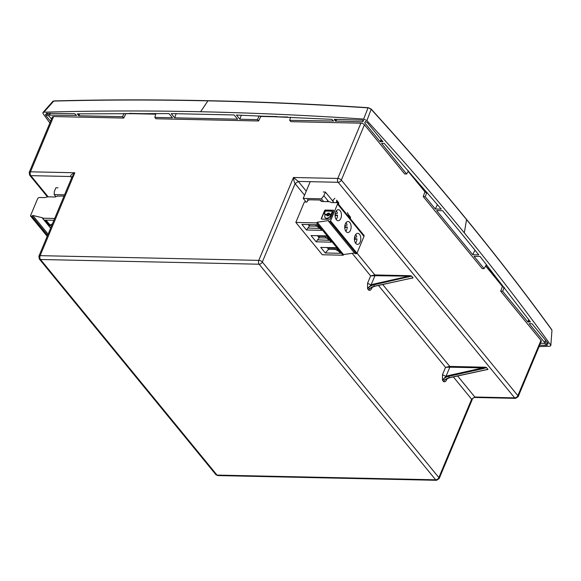 <?xml version="1.0" encoding="UTF-8"?>
<svg xmlns="http://www.w3.org/2000/svg" width="581" height="581" viewBox="0 0 581 581"><rect width="100%" height="100%" fill="white"/><g stroke="black" fill="none" stroke-linecap="round" stroke-linejoin="round"><path stroke-width="0.87" d="M64.556 194.817L54.171 194.591L54.353 191.454L55.892 187.772L57.984 187.816M54.171 194.591L55.929 196.734M57.258 196.131L64.048 196.044M54.665 218.463L42.638 218.202A0.552 0.37 140.7 0 1 42.377 217.744L32.79 215.435L48.107 234.143M51.622 225.74L49.77 225.697L45.187 220.105L53.902 220.293M47.243 236.206L30.793 216.11A0.552 0.37 140.7 0 1 30.553 215.645L37.583 198.833A1.656 1.118 140.7 0 1 39.501 197.504L44.672 197.613L47.802 196.836L55.34 196.995L57.759 195.906M32.79 215.435L32.028 216.19L47.642 235.261M30.793 216.11L32.028 216.19M52.37 223.954L49.995 224.963L49.77 225.697M49.995 224.963L46.03 220.126M323.29 191.999L325.382 192.042L333.225 201.622M325.382 192.042L323.842 195.724L321.416 198.811L323.661 201.549M328.701 201.658L323.842 195.724M326.856 201.622L327.771 200.852L328.432 201.658M307.799 200.336L307.32 199.748L320.596 200.031L321.801 201.513M306.158 202.021L303.209 198.419L321.416 198.811M303.209 198.419L310.21 181.679M335.244 213.917A5.222 3.028 -88.8 0 1 335.302 215.115L337.554 215.166A5.222 3.028 -88.8 0 1 336.965 218.1A5.222 3.028 -88.8 0 1 336.152 219.451M354.621 237.578A5.222 3.028 91.2 0 1 354.671 238.769L356.923 238.82A5.222 3.028 -88.8 0 1 356.335 241.754A5.222 3.028 -88.8 0 1 355.521 243.112M344.932 225.748A5.222 3.028 91.2 0 1 344.991 226.946L347.235 226.997A5.222 3.028 -88.8 0 1 346.654 229.931A5.222 3.028 -88.8 0 1 345.833 231.282M335.665 212.043A5.519 3.203 -88.8 0 1 338.367 209.683A5.519 3.203 -88.8 0 1 341.134 212.675A5.519 3.203 -88.8 0 1 340.836 218.354A5.519 3.203 -88.8 0 1 338.135 220.722A5.519 3.203 -88.8 0 1 335.368 217.722A5.519 3.203 -88.8 0 1 335.665 212.043M355.042 235.697A5.519 3.203 -88.8 0 1 357.743 233.337A5.519 3.203 -88.8 0 1 360.503 236.329A5.519 3.203 -88.8 0 1 360.205 242.008A5.519 3.203 -88.8 0 1 357.504 244.376A5.519 3.203 -88.8 0 1 354.737 241.376A5.519 3.203 -88.8 0 1 355.042 235.697M345.354 223.874A5.519 3.203 -88.8 0 1 348.055 221.506A5.519 3.203 -88.8 0 1 350.822 224.506A5.519 3.203 -88.8 0 1 350.517 230.178A5.519 3.203 -88.8 0 1 347.816 232.545A5.519 3.203 -88.8 0 1 345.049 229.553A5.519 3.203 -88.8 0 1 345.354 223.874M328.882 214.062A0.842 0.566 140.7 0 1 327.604 215.108M328.468 213.815A0.842 0.566 140.7 0 1 327.895 215.195A0.842 0.566 140.7 0 1 328.468 213.815M330.72 215.093A0.581 0.392 140.7 0 1 330.821 215.536L330.807 215.573A3.501 2.36 140.7 0 1 326.754 218.383A3.501 2.36 140.7 0 1 325.244 217.73A3.501 2.36 140.7 0 1 325.186 217.65M330.807 215.573L330.676 215.413A3.501 2.36 140.7 0 1 326.624 218.224A3.501 2.36 140.7 0 1 325.12 217.57A3.501 2.36 140.7 0 1 324.975 215.29L324.99 215.253A0.581 0.392 -39.3 0 1 325.665 214.788L326.384 214.803A0.581 0.392 140.7 0 1 326.696 215.079L326.827 215.239A1.678 1.133 -39.3 0 0 326.95 215.645M330.8 215.159L330.669 214.999A0.581 0.392 140.7 0 0 330.422 214.89L329.703 214.876A0.581 0.392 140.7 0 0 329.158 215.137A1.678 1.133 140.7 0 1 327.604 215.885A1.678 1.133 140.7 0 1 326.878 215.573A1.678 1.133 140.7 0 1 326.696 215.079M333.567 210.859A0.777 0.523 -39.3 0 0 333.196 210.213L325.469 210.046A0.777 0.523 -39.3 0 0 324.576 210.671L321.315 218.456A0.777 0.523 -39.3 0 0 321.678 219.102L329.412 219.269A0.777 0.523 -39.3 0 0 330.306 218.645L333.567 210.859M333.588 210.445A0.777 0.523 -39.3 0 0 333.327 210.373L325.6 210.206A0.777 0.523 -39.3 0 0 324.699 210.823L321.446 218.609A0.777 0.523 -39.3 0 0 321.424 219.03M332.252 211.426A0.581 0.392 140.7 0 1 332.354 211.869L331.497 213.917A0.581 0.392 140.7 0 1 330.829 214.382L330.11 214.367A0.581 0.392 140.7 0 1 329.805 214.164M329.543 213.525A1.678 1.133 -39.3 0 0 327.328 214.033A0.581 0.392 140.7 0 1 326.791 214.295L324.728 214.251A0.581 0.392 140.7 0 1 324.43 214.048M327.328 214.033L327.205 213.881A1.678 1.133 140.7 0 1 329.478 213.438A1.678 1.133 140.7 0 1 329.667 213.931A0.581 0.392 -39.3 0 0 329.979 214.207L330.698 214.222A0.581 0.392 -39.3 0 0 331.373 213.757L332.223 211.716A0.581 0.392 -39.3 0 0 331.954 211.223L325.854 211.092A0.581 0.392 140.7 0 0 325.178 211.564L324.329 213.605A0.581 0.392 140.7 0 0 324.605 214.091L326.791 214.295M327.205 213.881A0.581 0.392 140.7 0 1 326.66 214.135M330.669 214.999A0.581 0.392 140.7 0 1 330.691 215.377L330.821 215.536M343.625 254.768L317.248 222.211L343.625 254.768A0.552 0.37 -39.3 0 1 342.986 255.212L322.31 254.761L295.831 222.429L304.386 201.977L307.088 202.035L307.908 200.067L309.099 200.096M295.831 222.429L316.514 222.879A0.552 0.37 140.7 0 0 317.153 222.436M317.248 222.211L328.49 220.577L328.606 221.354L329.885 221.332L356.364 253.657A0.552 0.37 -39.3 0 0 356.981 253.214L364.011 236.394A1.656 1.118 -39.3 0 0 363.946 235.32L337.474 202.987A1.656 1.118 140.7 0 1 337.539 204.069L330.509 220.889A0.552 0.37 140.7 0 1 329.885 221.332M320.153 200.336L321.627 201.505L329.158 201.672L331.591 202.566L336.762 202.682A1.656 1.118 140.7 0 1 337.474 202.987M306.485 230.003L301.909 224.411L317.044 224.738L321.62 230.33L306.485 230.003L309.433 225.987L309.673 224.578M335.862 247.717L340.437 253.309L325.302 252.982L320.727 247.39L335.862 247.717M316.173 241.827L311.038 235.559L326.173 235.886L331.308 242.154L316.173 241.827L319.122 237.811L317.386 235.697M343.727 254.536L354.497 252.975M356.364 253.657L355.078 253.686L328.606 221.354M332.826 202.595L333.356 201.302L333.036 200.648A0.828 0.559 140.7 0 1 333.305 199.828L334.917 198.31M336.276 202.667L336.653 200.997L338.716 203.524A2.07 1.394 -39.3 0 0 338.65 202.675L336.581 200.155A2.07 1.394 140.7 0 1 336.653 200.997M308.257 224.549L309.433 225.987L316.63 226.14L315.447 224.702M308.133 228.035L320.116 228.493M338.984 251.529L335.76 249.503L328.563 249.351L325.302 252.982M334.787 248.319L329.049 248.196L328.563 249.351L327.074 247.528M317.822 239.866L329.805 240.316M348.23 216.125L348.404 215.355A2.07 1.394 -39.3 0 0 348.331 214.505L350.401 217.025A2.07 1.394 -39.3 0 1 350.466 217.875L350.292 218.645M347.409 212.61L348.331 214.505M338.716 203.524L338.541 204.294M319.797 228.289L316.63 226.14M334.264 247.68L335.76 249.503M329.049 248.196L328.526 247.557M324.583 235.85L326.311 237.97L329.485 240.113M326.311 237.97L319.122 237.811L319.361 236.365L318.846 235.726M346.022 222.683A5.222 3.028 -88.8 0 1 347.068 225.094L344.838 225.777M355.703 234.513A5.222 3.028 -88.8 0 1 356.749 236.917L354.519 237.607M336.334 210.859A5.222 3.028 -88.8 0 1 337.379 213.263L335.15 213.953M319.361 236.365L325.099 236.489M347.235 226.997L344.751 227.759M356.923 238.82L354.439 239.583M335.063 215.929L337.554 215.166M374.469 286.186L373.249 284.167L371.092 284.908L368.528 287.522A8.279 5.585 140.7 0 1 373.438 284.922L411.595 276.106L413.04 277.878L374.469 286.186A8.279 5.585 -39.3 0 0 369.56 288.786L372.639 286.796M449.374 377.65L448.147 375.638L445.99 376.372L443.426 378.994A8.279 5.585 140.7 0 1 448.336 376.394L483.029 368.652L484.888 368.129L484.641 367.65L485.455 367.228L486.275 367.461L485.723 367.838L486.5 367.577L487.946 369.342L449.374 377.65A8.279 5.585 -39.3 0 0 444.458 380.25L447.544 378.267M408.131 277.181L407.942 276.425L373.249 284.167M483.029 368.652L482.84 367.896L448.147 375.638M357.01 253.134L374.868 274.944L370.642 275.895L374.941 275.714L371.092 284.908L367.555 283.281L370.642 275.895L352.151 253.316M409.99 276.658L409.736 276.186L374.941 275.714L374.868 274.944L409.605 275.692L411.377 275.997L409.736 276.186L409.605 275.692M410.556 275.757L410.825 276.367M411.363 278.168L413.004 277.979L411.363 278.168M382.69 284.494L449.767 366.415L445.54 367.366L449.839 367.177L445.99 376.372L442.453 374.752L445.54 367.366L378.449 285.438M484.51 367.163L484.641 367.65L482.84 367.896L449.839 367.177L449.767 366.415L485.455 367.228M486.261 369.632L487.902 369.451L486.261 369.632M45.514 114.501L49.109 116.084L51.52 119.032M50.583 121.276L45.979 115.663L45.434 114.624L45.928 114.566M50.329 113.186L49.712 115.125L46.473 113.702L46.255 113.317L46.473 113.702L46.807 113.172M76.539 115.474L74.775 113.716L46.255 113.317M530.402 321.881L527.751 321.91L502.659 291.27L504.279 287.348M530.475 321.983L480.008 256.424L474.023 256.294L484.126 268.64L482.186 268.596L423.237 196.603L425.176 196.647L435.278 208.986L441.262 209.116L384.252 143.413L381.55 143.369L406.642 174.017L408.479 170.807M241.318 115.191L239.859 119.228L236.423 115.031L331.867 119.345L333.509 120.964M382.894 141.619L367.323 122.598L365.551 121.465L364.752 122.736M382.959 141.699L380.134 141.633L364.788 122.903L365.151 122.104M363.379 120.267L362.747 121.814L363.546 120.543L363.132 120.158L363.561 120.514M363.132 120.158L334.257 119.323L335.353 121.059L335.992 119.359M548.181 343.843L544.513 342.376L529.168 323.646L532 323.704L547.643 342.805L548.181 343.843L547.694 343.901L547.868 343.117M540.497 343.262L543.91 343.335L547.411 344.961M547.149 344.765L547.367 345.15L546.06 345.332L539.691 345.194M79.604 113.811L78.871 115.757L77.295 113.847L168.984 113.578L172.419 117.776L154.829 117.398L155.926 113.455M52.886 101.326L54.353 101.072M466.129 219.175L466.572 219.64C436.774 183.226 404.964 146.448 371.165 109.308L368.557 107.855M208.499 100.854L207.94 100.854C155.49 99.678 104.093 99.758 53.75 101.087L43.931 112.184C95.066 110.739 147.291 110.593 200.605 111.741C253.919 112.896 308.264 115.343 363.648 119.083L366.909 120.587L371.165 109.308L370.743 108.865M366.909 120.587C401.202 158.025 433.666 195.448 464.292 232.85L466.572 219.64C496.697 256.424 525.071 293.136 551.696 329.776L551.224 329.267M539.117 346.559L549.691 346.283L550.817 345.68L551.95 330.371M446.252 379.139L446.586 379.8C445.743 381.652 444.719 382.225 443.514 381.535L442.482 380.279L442.453 374.752M371.353 287.668L371.687 288.329C370.845 290.18 369.821 290.761 368.615 290.072L367.584 288.808L367.555 283.281M413.04 277.878L412.546 278.19M487.946 369.342L487.444 369.661M333.552 121.022L289.708 120.311L290.58 117.166M362.747 121.814L335.353 121.059M200.605 111.741L207.94 100.854C260.324 101.944 313.689 104.282 368.042 107.87L363.648 119.083M43.931 112.184L42.885 112.598L43.052 113.593L49.864 122.983M472.382 399.147L471.627 399.227L474.822 397.005L474.938 397.484C473.537 397.615 472.687 398.167 472.382 399.147L439.149 478.606A2.76 1.264 22.7 0 0 438.851 477.589A2.76 1.859 140.7 0 1 435.656 479.804L259.119 264.217A2.76 1.598 -88.8 0 1 258.777 260.375A2.76 1.264 22.7 0 1 262.314 262.002A2.76 1.859 140.7 0 1 259.119 264.217L40.496 259.496L217.025 475.084A2.76 1.859 140.7 0 1 215.834 474.568L217.911 475.578L436.542 480.298A2.76 1.598 -88.8 0 1 435.656 479.804L217.025 475.084A2.76 1.598 91.2 0 0 217.911 475.578M71.95 177.147L70.671 176.508C70.185 175.455 71.572 174.206 74.826 172.768L72.131 176.711L38.891 256.17A2.76 1.264 22.7 0 1 40.147 255.655A2.76 1.598 91.2 0 0 40.496 259.496A2.76 1.859 -39.3 0 1 39.305 258.981L215.834 474.568M48.179 196.843L30.829 175.651A2.76 1.859 140.7 0 1 29.638 175.135L29.232 172.317A2.76 1.264 22.7 0 1 30.481 171.809L74.826 172.768L40.147 255.655L258.777 260.375L293.449 177.488L298.293 181.425L295.097 183.64C294.306 182.456 293.754 180.4 293.449 177.488L337.793 178.44A2.76 1.264 22.7 0 1 341.33 180.066A2.76 1.859 140.7 0 1 338.135 182.281L514.664 397.869A2.76 1.859 -39.3 0 0 517.86 395.654A2.76 1.264 22.7 0 1 518.158 396.67L541.274 341.403A2.76 1.264 -157.3 0 0 540.976 340.386L500.72 291.226L502.391 286.418L485.651 265.982M472.731 254.718L478.744 254.848L460.878 232.778L442.584 210.692L436.571 210.562L472.731 254.718L474.967 250.135M49.712 115.125L76.496 115.416M484.126 268.64L486.464 264.551M425.176 196.647L426.991 192.253M435.278 208.986L437.435 204.563M239.859 119.228L257.448 119.613L259.133 115.822M234.158 114.965L171.213 113.6L174.67 117.827L237.614 119.185L234.158 114.965M176.166 113.665L174.67 117.827M464.292 232.85C494.918 270.245 523.677 307.589 550.57 344.874M78.871 115.757L122.569 116.701L124.043 113.375M500.72 291.226L502.659 291.27M423.237 196.603L424.907 191.795L408.167 171.359M406.642 174.017L404.703 173.973L364.447 124.806A2.76 1.264 -157.3 0 0 360.903 123.179L290.827 121.669L289.708 120.311M155.723 114.181L125.968 113.542L123.68 118.059L53.597 116.549A2.76 1.264 -157.3 0 0 52.348 117.057L29.232 172.317M287.675 117.028L260.854 116.454L258.567 120.971L155.94 118.756L154.829 117.398M257.448 119.613L258.567 120.971M123.68 118.059L122.569 116.701M504.017 287.98L485.796 265.728M426.534 193.357L408.312 171.104M276.919 116.549L258.988 116.164M155.788 113.934L129.548 113.368M42.638 218.202L50.67 228.013M342.986 255.212L316.514 222.879M330.509 220.889L356.981 253.214M364.011 236.394L337.539 204.069M348.404 215.355L350.466 217.875M368.615 290.072L369.56 288.786L368.528 287.522L367.584 288.808M443.514 381.535L444.458 380.25L443.426 378.994L442.482 380.279M484.888 368.129L485.723 367.838M412.299 278.096L411.304 278.205M487.19 369.567L449.556 377.752L445.932 379.349L446.288 378.776M49.414 115.053L50.01 113.186M529.189 320.24L528.282 322.157M381.557 139.985L380.664 141.88M545.806 340.56L544.746 342.55M78.341 115.51L78.98 113.818M71.695 177.757L70.671 176.508L30.829 175.651A2.76 1.598 91.2 0 1 30.481 171.809L53.597 116.549M447.05 378.681L446.586 379.8M372.152 287.21L371.687 288.329M304.553 195.194L295.097 183.64L262.314 262.002L438.851 477.589L471.627 399.227L453.354 376.902M486.573 369.683L486.203 369.676M457.588 375.958L474.822 397.005L514.664 397.869A2.76 1.598 -88.8 0 0 515.55 398.363L518.158 396.67M360.903 123.179L337.793 178.44A2.76 1.598 -88.8 0 0 338.135 182.281L298.293 181.425L306.252 191.142M45.979 115.663L46.458 114.806M528.79 319.71L527.751 321.91M381.151 139.484L380.134 141.633M363.248 120.202L362.566 121.879M335.883 121.306L336.61 119.374M545.603 340.321L544.513 342.376M546.343 344.395L546.06 345.332M364.447 124.806L341.33 180.066L517.86 395.654L540.976 340.386M42.398 218.1L50.62 228.137M47.199 236.314L30.575 216.009M411.297 278.212L374.658 286.28L371.027 287.878L371.39 287.305M42.885 112.598L52.907 101.305L54.048 100.927C104.369 99.598 155.766 99.525 208.23 100.702C260.615 101.784 313.98 104.122 368.325 107.71L371.07 108.981C404.55 145.751 436.353 182.536 466.485 219.327C496.602 256.112 524.977 292.824 551.609 329.463L551.95 330.328L550.817 345.68M436.542 480.298L439.149 478.606M38.891 256.17L39.305 258.981M47.475 196.915L29.638 175.135M515.55 398.363L474.938 397.484"/></g></svg>
